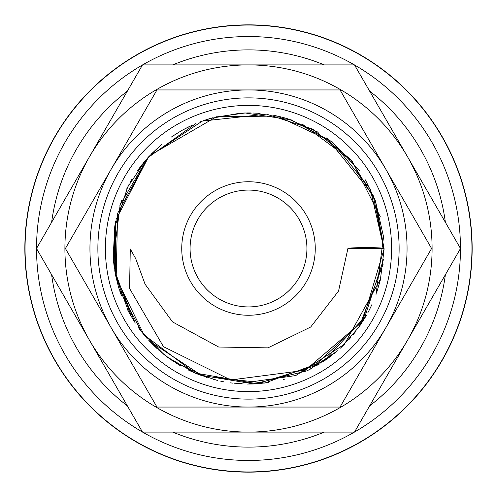 <?xml version="1.0" encoding="UTF-8"?>
<svg xmlns="http://www.w3.org/2000/svg" width="497" height="497" viewBox="0 0 497 497"><rect width="100%" height="100%" fill="white"/><g stroke="black" fill="none" stroke-linecap="round" stroke-linejoin="round"><path stroke-width="0.75" d="M149.951 155.418L216.462 116.776L277.264 116.056L332.263 141.906L370.296 189.084L384.063 249.096L362.481 321.348L305.257 370.265L230.714 379.975L163.47 346.689L129.562 288.459L130.289 248.972L135.712 258.645L145.068 284.185L172.49 321.888L218.661 347.024L267.945 347.863L310.718 327.007L338.55 291.049L347.919 248.5A18.078 0.888 180 0 1 365.991 247.612A18.078 0.888 180 0 1 384.069 248.5L347.919 248.5M118.572 287.16L115.832 276.369L113.521 260.937M248.5 24.85A223.65 223.65 0 0 0 24.85 248.5A223.65 223.65 0 0 0 248.5 472.15A223.65 223.65 0 0 0 472.15 248.5A223.65 223.65 0 0 0 248.5 24.85M248.5 460.464A211.964 211.964 0 0 1 142.558 432.092A211.964 211.964 0 0 0 354.442 432.092M354.529 432.042A211.964 211.964 0 0 0 460.464 248.55M460.464 248.45A211.964 211.964 0 0 0 354.529 64.958M354.442 64.908A211.964 211.964 0 0 0 142.558 64.908A211.964 211.964 0 0 1 248.5 36.536M471.933 248.5A223.433 223.433 0 0 0 248.5 25.067A223.433 223.433 0 0 0 25.067 248.5A223.433 223.433 0 0 0 248.5 471.933A223.433 223.433 0 0 0 471.933 248.5M460.495 248.5L354.498 64.908L248.5 64.908A183.592 183.592 0 0 0 89.503 340.296A183.592 183.592 0 0 0 248.5 432.092L354.498 432.092L407.497 340.296A183.592 183.592 0 0 0 248.5 64.908L142.502 64.908L36.505 248.5L142.502 432.092L248.5 432.092A183.592 183.592 0 0 0 407.497 340.296L460.495 248.5M431.589 248.5L340.041 89.945L248.5 89.945A158.555 158.555 0 0 0 111.185 327.778A158.555 158.555 0 0 0 248.5 407.055L340.041 407.055L385.815 327.778A158.555 158.555 0 0 0 248.5 89.945L156.959 89.945L65.411 248.5L156.959 407.055L248.5 407.055A158.555 158.555 0 0 0 385.815 327.778L431.589 248.5M315.26 248.5A66.76 66.76 0 0 0 248.5 181.74A66.76 66.76 0 0 0 181.74 248.5A66.76 66.76 0 0 0 248.5 315.26A66.76 66.76 0 0 0 315.26 248.5M391.599 248.5A143.099 143.099 0 0 0 248.5 105.401A143.099 143.099 0 0 0 105.401 248.5A143.099 143.099 0 0 0 248.5 391.599A143.099 143.099 0 0 0 391.599 248.5M399.128 248.5A150.628 150.628 0 0 0 248.5 97.872A150.628 150.628 0 0 0 97.872 248.5A150.628 150.628 0 0 0 248.5 399.128A150.628 150.628 0 0 0 399.128 248.5M190.084 248.5A58.416 58.416 0 0 1 248.5 190.084A58.416 58.416 0 0 1 306.916 248.5A58.416 58.416 0 0 1 248.5 306.916A58.416 58.416 0 0 1 190.084 248.5M119.05 288.732L118.646 287.409M142.471 64.958A211.964 211.964 0 0 0 36.536 248.45A211.964 211.964 0 0 1 142.471 64.958M36.536 248.55A211.964 211.964 0 0 0 142.471 432.042A211.964 211.964 0 0 1 36.536 248.55M445.38 222.321A198.614 198.614 0 0 0 369.613 91.081M324.274 64.908A198.614 198.614 0 0 0 172.726 64.908M172.726 432.092A198.614 198.614 0 0 0 324.274 432.092M369.613 405.919A198.614 198.614 0 0 0 445.38 274.679M127.387 91.081A198.614 198.614 0 0 0 51.62 222.321M51.62 274.679A198.614 198.614 0 0 0 127.387 405.919M147.224 338.612L146.317 337.575M142.44 332.928L142.161 332.574M141.49 331.723L119.261 289.409M118.093 285.52L113.359 259.136L120.15 204.888L147.82 157.729L195.7 123.647M302.058 123.97L352.137 161.115L380.298 216.779M380.634 278.786L344.415 344.297L295.752 375.558L238.498 383.69M238.405 383.684L236.976 383.572M217.506 380.472L195.414 373.235L167.34 357.082M167.315 357.063L166.638 356.548M164.768 355.106L148.485 340.004M146.671 337.979L144.615 335.587M144.037 334.897L138.539 327.778M135.314 323.106L128.624 311.793M127.816 310.24L126.977 308.569M121.504 295.914L119.858 291.254M118.858 288.117L118.479 286.856M118.46 286.781L118.348 286.402M116.553 279.594L116.242 278.252M116.236 278.214L116.081 277.512M115.298 273.685L115.329 223.159M116.099 219.419L148.584 156.884L161.544 144.503M161.662 144.41L151.069 154.244M173.118 135.83L182.057 130.338M182.126 130.301L191.979 125.287M192.01 125.269L192.755 124.933M200.03 121.902L212.468 117.814M215.139 117.106L245.189 112.981L291.174 119.833L332.164 141.838M332.182 141.85L359.331 170.446M365.401 179.864L375.266 200.465M375.409 200.85L383.554 236.802L376.024 294.448M366.37 315.44L323.597 361.387L264.764 383.075L202.254 375.918L149.342 340.942M135.072 322.733L115.422 274.332M115.149 272.872L114.894 271.443M114.006 265.46L113.372 259.347M113.217 257.16L114.776 226.265L115.77 220.935M119.895 205.64L121.877 200.092M126.636 189.121L127.257 187.866M128.151 186.102L129.201 184.12M130.512 181.747L131.767 179.579M137.104 171.248L141.918 164.731M142.925 163.47L149.143 156.275M171.216 137.129L179.231 131.978M183.219 129.692L188.86 126.766M203.472 120.634L209.777 118.584M209.84 118.572L239.858 113.217L244.779 112.993M245.673 112.968L246.338 112.956M247.189 112.943L250.6 112.956M253.048 113.018L257.477 113.235M257.719 113.254L260.117 113.44M272.288 115.043L273.008 115.174M273.046 115.18L273.362 115.242M273.723 115.31L279.308 116.484M279.339 116.497L287.26 118.597M287.8 118.758L318.248 132.258M326.796 137.837L373.098 195.097L384.051 248.463M383.647 259.005L363.953 319.54M363.295 320.596L311.569 368.494L306.543 371.004M285.005 379.056L284.122 379.298M284.091 379.304L283.414 379.484M268.343 382.597L255.707 383.87M253.458 383.97L246.91 384.051M241.61 383.883L236.106 383.491M235.224 383.411L234.77 383.361M232.627 383.125L230.154 382.814M223.302 381.696L220.705 381.18M214.48 379.72L213.238 379.391M206.752 377.471L172.577 360.803M172.546 360.785L168.756 358.126M168.738 358.113L167.334 357.076M163.817 354.355L141.372 331.567M131.568 317.086L114.801 270.89L114.509 227.949L127.661 187.058L145.609 160.245M384.063 249.494L380.379 279.886L376.596 292.857M372.004 304.394L369.346 309.929M369.103 310.401L367.73 313.004M366.028 316.061L359.642 326.113M355.97 331.126L354.498 333.009M354.442 333.077L353.466 334.282M350.87 337.364L348.633 339.88M344.657 344.054L340.383 348.167M337.506 350.745L333.754 353.895M331.99 355.299L331.306 355.827M331.039 356.032L324.212 360.946M320.037 363.649L317.869 364.966L257.235 383.752L194.737 372.949L144.062 334.897L116.168 277.898L117.603 213.356L148.615 156.841L202.285 121.082L266.454 114.136L312.594 129.077L350.565 159.313L375.39 200.782L384.026 248.444M383.125 264.211L359.213 326.728L341.42 347.204M336.811 351.348L309.258 369.681M308.531 370.041L307.761 370.42M306.73 370.917L253.805 383.951L199.962 375.073L190.662 371.104M190.444 370.998L188.481 370.054M180.554 365.804L175.758 362.891M170.434 359.325L159.667 350.901M159.612 350.845L158.22 349.627M156.884 348.416L155.741 347.353M154.679 346.347L149.609 341.222M145.515 336.649L143.813 334.624M141.452 331.673L139.713 329.381M139.694 329.356L138.992 328.405M131.264 316.558L128.965 312.439M128.543 311.644L115.851 276.444"/></g></svg>
